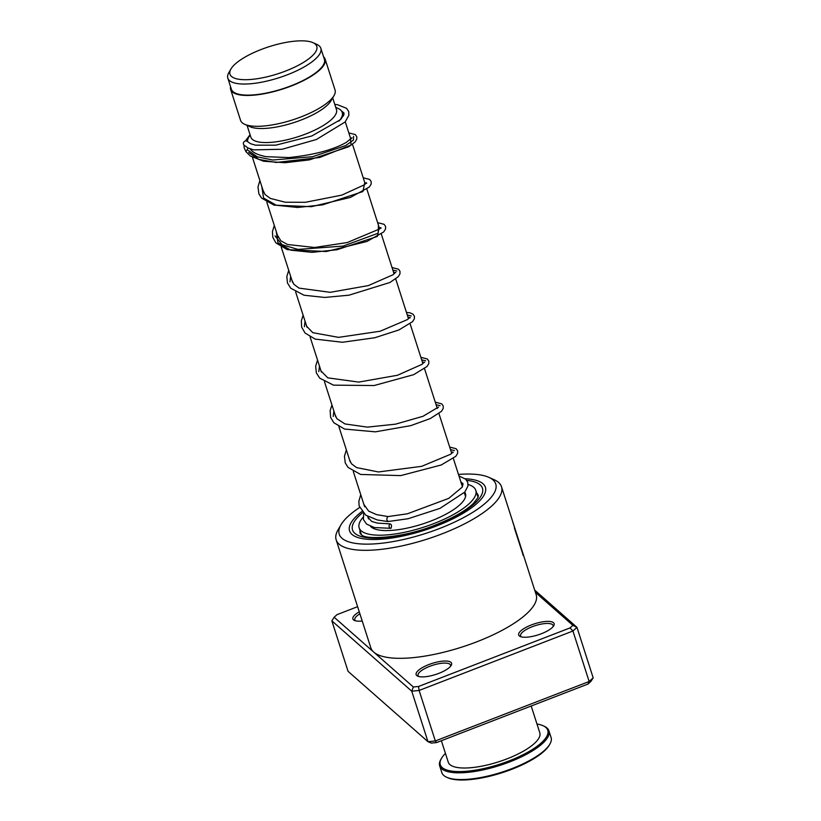 <?xml version="1.0" encoding="UTF-8"?>
<svg xmlns="http://www.w3.org/2000/svg" width="821" height="821" viewBox="0 0 821 821"><rect width="100%" height="100%" fill="white"/><g stroke="black" fill="none" stroke-linecap="round" stroke-linejoin="round"><path stroke-width="1.23" d="M306.192 41.05A45.586 14.234 -17.8 0 0 262.925 48.829A45.586 14.234 -17.8 0 0 230.958 68.974A45.586 14.234 -17.8 0 0 240.574 79.483A45.586 14.234 -17.8 0 0 297.192 65.906A45.586 14.234 -17.8 0 0 312.945 42.651A45.586 14.234 -17.8 0 0 306.192 41.05M230.958 68.974L228.874 72.535A48.85 15.26 -17.8 0 0 227.828 78.149A48.85 15.26 -17.8 0 0 239.178 83.804A48.85 15.26 -17.8 0 0 292.953 72.494A48.85 15.26 -17.8 0 0 320.837 48.285A48.85 15.26 -17.8 0 0 316.721 44.334L312.945 42.651M227.828 78.149L231.378 89.222A48.85 15.26 -17.8 0 0 242.739 94.887A48.85 15.26 -17.8 0 0 296.504 83.578A48.85 15.26 -17.8 0 0 324.398 59.358L320.837 48.285M250.107 134.87L248.825 137.066A49.619 15.496 -17.8 0 0 247.532 141.561M247.059 125.367L250.836 137.128A44.97 14.049 -17.8 0 0 261.283 142.341A44.97 14.049 -17.8 0 0 310.79 131.924A44.97 14.049 -17.8 0 0 336.466 109.634L332.69 97.873M230.547 86.626A49.619 15.496 -17.8 0 0 230.639 89.458L240.553 120.318A49.619 15.496 -17.8 0 0 244.73 124.33L250.118 126.742A44.97 14.049 -17.8 0 0 256.778 128.312A44.97 14.049 -17.8 0 0 299.47 120.646A44.97 14.049 -17.8 0 0 330.996 100.767L333.973 95.677A49.619 15.496 -17.8 0 0 335.04 89.982L325.137 59.122A49.619 15.496 -17.8 0 0 323.556 56.762M244.73 124.33A49.619 15.496 -17.8 0 0 252.078 126.065A49.619 15.496 -17.8 0 0 299.183 117.608A49.619 15.496 -17.8 0 0 333.973 95.677M230.639 89.458A49.619 15.496 -17.8 0 0 242.174 95.215A49.619 15.496 -17.8 0 0 296.802 83.721A49.619 15.496 -17.8 0 0 325.137 59.122M338.94 121.128A49.619 15.496 -17.8 0 0 342.244 112.426A49.619 15.496 -17.8 0 0 338.057 108.413L335.738 107.377M362.225 621.015A18.606 5.809 162.2 0 1 354.456 620.45A18.606 5.809 162.2 0 1 359.27 611.83M359.906 613.8A17.056 5.326 -17.8 0 0 354.816 619.876A17.056 5.326 -17.8 0 0 355.503 620.799M541.398 633.72A18.606 5.809 162.2 0 1 520.257 636.511A18.606 5.809 162.2 0 1 531.413 624.925A18.606 5.809 162.2 0 1 553.723 625.766A18.606 5.809 162.2 0 1 541.398 633.72M553.087 626.659A17.056 5.326 -17.8 0 0 553.097 625.51A17.056 5.326 -17.8 0 0 532.285 626.69A17.056 5.326 -17.8 0 0 520.617 635.936A17.056 5.326 -17.8 0 0 521.304 636.87M438.855 673.353A18.606 5.809 162.2 0 1 417.715 676.145A18.606 5.809 162.2 0 1 428.87 664.558A18.606 5.809 162.2 0 1 451.181 665.4A18.606 5.809 162.2 0 1 438.855 673.353M450.544 666.293A17.056 5.326 -17.8 0 0 450.555 665.143A17.056 5.326 -17.8 0 0 429.732 666.324A17.056 5.326 -17.8 0 0 418.074 675.57A17.056 5.326 -17.8 0 0 418.751 676.504M359.577 507.542A82.182 25.667 -17.8 0 0 341.002 524.773A82.182 25.667 -17.8 0 0 439.543 528.508A82.182 25.667 -17.8 0 0 488.803 477.319A82.182 25.667 -17.8 0 0 458.477 474.435M488.803 477.319L494.191 479.731A86.831 27.124 162.2 0 1 501.518 486.75A86.831 27.124 162.2 0 1 442.139 533.814A86.831 27.124 162.2 0 1 336.158 539.838A86.831 27.124 162.2 0 1 338.026 529.873L341.002 524.773M361.835 511.565A71.324 22.28 -17.8 0 0 349.572 530.889A71.324 22.28 -17.8 0 0 436.628 525.943A71.324 22.28 -17.8 0 0 485.396 487.274A71.324 22.28 -17.8 0 0 465.22 478.746A71.324 22.28 -17.8 0 1 485.396 487.274A71.324 22.28 -17.8 0 1 436.628 525.943A71.324 22.28 -17.8 0 1 349.572 530.889A71.324 22.28 -17.8 0 1 361.835 511.565M501.518 486.75L536.185 594.743A86.831 27.124 -17.8 0 1 476.816 641.806A86.831 27.124 -17.8 0 1 373.75 652.12L413.353 686.992L418.556 686.469L570.02 627.932L572.873 625.335L535.425 592.352M522.874 555.078L522.823 553.128L512.653 521.622M331.848 620.84L348.063 671.332L427.967 741.691L435.325 740.953L589.139 681.502L593.173 677.838L576.968 627.347L572.935 631.01L589.139 681.502L588.031 684.026L436.567 742.574L431.364 743.097L427.967 741.691L411.752 691.2L331.848 620.84L334.147 617.238L373.75 652.12A86.831 27.124 -17.8 0 1 370.825 647.831L336.158 539.838M570.02 627.932L572.935 631.01L419.11 690.461L435.325 740.953L436.567 742.574M418.556 686.469L419.11 690.461L411.752 691.2L413.353 686.992M534.707 590.125L576.968 627.347L572.873 625.335M357.617 606.678L337 614.652L334.147 617.238M593.173 677.838L590.884 681.44L588.031 684.026M523.141 555.129L514.346 527.831M390.97 528.334C391.986 525.594 391.535 524.096 389.626 523.829C388.61 526.579 389.062 528.077 390.97 528.334L374.355 527.544L366.618 524.116L363.416 519.539L363.682 513.515M368.034 517.374L371.687 521.438L377.506 523.121L389.626 523.829M388.59 521.325C386.773 521.068 386.404 519.56 387.502 516.809L388.169 516.583M248.034 147.996L245.951 151.69L250.272 155.939L263.562 161.234L285.031 162.732L309.373 159.89L348.658 146.774L354.99 142.084L356.776 139.149L356.786 136.717L355.298 134.582L348.822 132.899M334.783 104.411L337.472 104.708L346.595 108.321L348.709 111.553L348.884 115.258L345.148 121.97L316.393 139.498L282.167 149.258L253.617 149.863L248.024 147.996L244.124 145.173A2.484 2.33 -42.3 0 1 245.058 141.089A2.484 2.33 -42.3 0 1 247.439 141.489L250.477 143.675L255.413 145.163L275.774 145.173L311.775 135.988L340.582 119.589L343.917 114.724L343.978 113.052L341.403 110.845M458.97 475.964L465.764 479.228L467.754 482.348L467.939 486.032L464.84 492.025L440.005 508.363L408.16 518.718L387.923 521.551L377.362 519.98L365.797 515.178L359.095 505.9L358.859 501.159L360.758 494.724M464.696 492.19A50.399 15.743 162.2 0 1 465.466 493.678A50.399 15.743 162.2 0 1 433.775 519.888A50.399 15.743 162.2 0 1 377.393 529.73A50.399 15.743 162.2 0 1 370.589 526.374M468.093 484.482A61.247 19.129 162.2 0 1 475.8 490.363A61.247 19.129 162.2 0 1 437.285 522.218A61.247 19.129 162.2 0 1 368.752 534.173A61.247 19.129 162.2 0 1 359.167 527.811A61.247 19.129 162.2 0 1 363.056 517.281M461.299 483.241A61.247 19.129 162.2 0 1 462.818 483.405M549.854 744.134L549.259 745.16A56.444 17.631 162.2 0 1 489.798 776.194A56.444 17.631 162.2 0 1 447.753 777.744L446.675 777.261A57.378 17.918 -17.8 0 0 489.408 775.681A57.378 17.918 -17.8 0 0 549.854 744.134A57.378 17.918 -17.8 0 0 551.096 737.556L548.931 730.823A57.378 17.918 162.2 0 1 487.253 768.949A57.378 17.918 162.2 0 1 439.676 765.901A57.378 17.918 162.2 0 1 440.918 759.312L441.513 758.296A56.444 17.631 -17.8 0 0 487.099 767.779A56.444 17.631 -17.8 0 0 537.601 745.909A56.444 17.631 -17.8 0 0 543.02 725.702A56.444 17.631 -17.8 0 0 536.975 724.019M543.02 725.702L544.097 726.185A57.378 17.918 162.2 0 1 548.931 730.823M531.197 705.998L539.808 732.825A48.07 15.014 162.2 0 1 488.126 764.772A48.07 15.014 162.2 0 1 448.266 762.206L441.37 740.716M445.444 753.411A56.444 17.631 -17.8 0 0 441.513 758.296M439.676 765.901L441.842 772.633A57.378 17.918 -17.8 0 0 446.675 777.261M248.034 150.346L257.271 156.832L272.675 160.013L312.647 156.688L345.682 145.574L353.42 140.104L353.584 136.399L353.42 140.104L345.682 145.574L312.647 156.688L272.675 160.013L257.271 156.832L248.034 150.346M275.014 235.894L282.116 244.72L297.972 249.41L343.116 246.084L378.183 233.205L378.45 225.18L378.183 233.205L343.116 246.084L297.972 249.41L282.116 244.72L275.014 235.894M396.81 271.043L392.859 270.068L396.81 271.043M411.229 315.931L407.267 314.946L411.229 315.931M425.637 360.809L421.676 359.824L425.637 360.809M440.046 405.697L436.084 404.712L440.046 405.697M454.454 450.575L450.493 449.59L454.454 450.575M466.728 480.336A68.225 21.305 162.2 0 1 435.797 525.204A68.225 21.305 162.2 0 1 365.078 537.396A68.225 21.305 162.2 0 1 362.769 512.632M360.029 530.51A62.027 19.376 -17.8 0 0 360.224 533.65L361.845 535.025C365.827 539.9 403.244 538.258 435.356 525.03C452.843 518.102 465.507 510.908 473.368 503.447L477.822 497.783L478.345 495.73A62.027 19.376 -17.8 0 0 476.673 493.062M248.701 152.532L258.933 159.448L276.225 162.466L319.728 157.478L351.08 145.04L350.362 137.692M261.817 186.562L263.562 198.015L276.359 205.271L297.551 207.467L322.602 204.87L362.923 191.56L364.77 182.57M276.225 231.45L277.97 242.903L290.767 250.159L311.959 252.345L337.01 249.748L377.332 236.438L379.179 227.458M290.634 276.328L289.977 281.849M395.794 272.634L393.587 272.336M305.053 321.206L304.386 326.727M410.202 317.511L407.996 317.214M319.461 366.094L318.805 371.615M424.611 362.389L422.405 362.102M333.87 410.972L333.213 416.493M368.526 518.913L367.705 516.358M364.616 506.742L353.297 471.48M350.208 461.874L338.888 426.602M335.799 416.996L324.48 381.724M321.391 372.098L310.071 336.836M306.982 327.22L295.652 291.958M292.574 282.342L281.244 247.08M278.165 237.464L266.835 202.192M263.757 192.586L252.447 157.365M465.569 496.531L464.317 492.631M462.439 486.781L453.346 458.467M451.714 453.377L438.937 413.589M437.306 408.499L424.529 368.701M422.897 363.611L410.12 323.823M408.489 318.733L395.712 278.945M394.07 273.855L381.303 234.057M379.661 228.967L366.884 189.179M365.253 184.089L352.476 144.301M350.844 139.211L345.272 121.836M343.383 115.977L342.244 112.426M513.689 524.66L522.803 553.067M460.848 481.824L463.034 483.877L462.264 487.089L448.738 498.368L407.39 513.802L387.994 516.583M249.779 148.58C251.842 150.807 253.781 154.163 266.117 156.678L288.859 157.56C313.776 154.984 332.885 149.956 346.175 142.464L352.004 137.774M351.716 138.256L350.454 137.99M262.977 190.174L265.06 194.546L270.345 198.425L285.267 202.223L305.402 202.284L341.793 195.131L364.493 184.756L366.412 182.662L366.638 183.36M366.125 183.134L364.863 182.867M277.385 235.052L280.833 240.789L287.555 244.504L314.556 247.49L347.283 242.544L379.733 228.905L380.821 227.54L381.047 228.238M380.544 228.022L379.271 227.756M291.794 279.94L293.826 284.251L298.998 288.109L330.247 292.317L368.362 285.585L392.982 274.778L395.229 272.418M394.952 272.9L393.68 272.634M306.202 324.818L306.52 326.101L312.822 332.69L338.601 337.359L380.154 331.222L407.544 319.533L409.638 317.296L409.864 318.004M409.361 317.778L408.088 317.511M320.621 369.707L320.898 370.876L327.774 377.855L358.715 382.093L397.487 375.259L422.107 364.298L424.047 362.184M423.769 362.666L422.507 362.4M335.03 414.584L336.887 418.679L344.974 423.944L367.377 427.125L395.455 424.18L423.02 416.288L438.455 407.062M438.178 407.544L436.916 407.278M349.438 459.462L351.439 463.742L356.581 467.601L378.419 471.962L421.686 466.328L450.76 454.187L452.864 451.95L453.089 452.648M452.587 452.422L451.324 452.155M363.847 504.34L368.629 511.103L376.541 514.623L388.076 516.573M245.951 151.69L244.155 147.801L244.053 145.101M245.366 140.996L250.056 134.695M259.888 180.558L257.989 186.962L258.882 193.859L261.581 198.107L274.05 205.137L311.364 206.687L350.475 197.399L369.337 187.034L371.174 184.068L371.174 181.544L369.655 179.43L363.231 177.788M274.296 225.436L272.428 231.666L272.798 237.259L275.866 242.852L287.258 249.646L326.286 251.513L366.997 241.466L383.725 231.933L385.572 228.956L385.593 226.432L384.074 224.307L377.639 222.665M288.715 270.325L286.837 276.554L287.453 282.937L290.726 288.222L304.057 295.232L324.767 297.448L348.997 295.18L389.975 282.465L398.288 276.656L399.981 273.845L399.971 271.238L398.493 269.196L392.048 267.543M303.123 315.202L301.307 320.97L301.666 327.189L305.053 333.018L315.131 339.094L342.388 342.265L374.807 337.739L398.852 329.97L412.573 321.658L414.4 318.702L414.4 316.188L412.963 314.125L409.823 312.77L406.457 312.432M317.532 360.08L315.664 366.207L316.342 372.888L319.708 378.153L333.5 385.152L374.14 385.531L413.712 374.653L427.074 366.453L428.798 363.621L428.798 361.024L427.331 358.972L420.865 357.309M331.941 404.969L330.134 410.664L330.637 417.448L333.819 422.723L344.522 429.055L375.33 431.836L410.736 425.647L430.245 418.577L441.452 411.362L443.227 408.437L443.237 406.005L441.749 403.87L435.284 402.187M346.349 449.846L344.451 456.281L345.251 462.9L348.053 467.406L360.563 474.446L400.761 475.605L441.216 464.984L455.809 456.312L457.636 453.346L457.636 450.832L456.117 448.707L449.692 447.076M361.394 534.769L359.167 527.811M478.038 497.31L475.8 490.363"/></g></svg>
